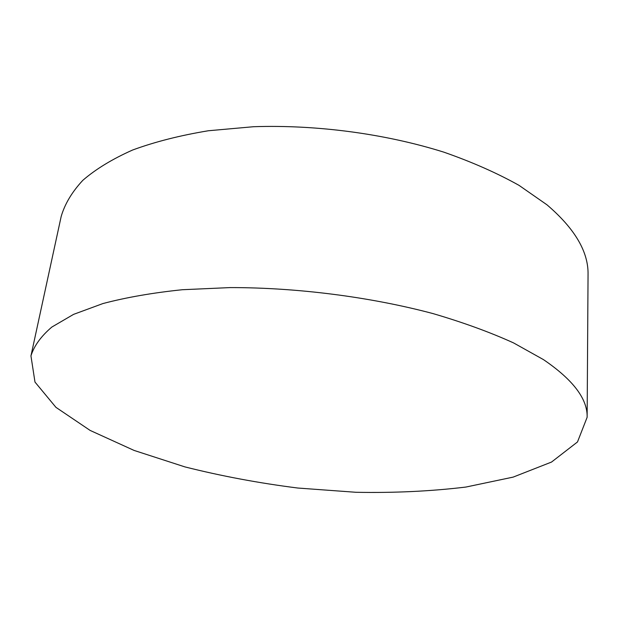 <?xml version="1.0" encoding="UTF-8"?>
<svg xmlns="http://www.w3.org/2000/svg" width="619" height="619" viewBox="0 0 619 619"><rect width="100%" height="100%" fill="white"/><g stroke="black" fill="none" stroke-linecap="round" stroke-linejoin="round"><path stroke-width="0.93" d="M587.137 417.283L588.05 274.635C588.553 251.925 574.858 228.651 546.979 204.819L519.016 185.352C496.964 173.011 471.864 161.93 443.715 152.112C385.405 133.805 316.758 124.581 253.55 126.717L208.363 130.756C180.144 135.406 154.905 141.821 132.644 150.007C112.379 159.013 95.775 169.119 82.83 180.322C72.021 191.944 64.802 203.991 61.18 216.464L30.95 355.879L34.981 382.062L55.942 407.348L90.119 430.414L134.091 450.431L184.934 466.904C221.347 476.065 258.982 483.114 297.84 488.035L355.948 492.283C394.396 493.01 431.033 491.262 465.852 487.06L513.136 477.117L551.521 462.06L577.488 441.958L587.137 417.283C587.671 399.015 573.093 379.78 543.412 359.585L513.577 342.918C490.016 332.217 463.19 322.445 433.083 313.609C370.704 296.973 297.298 287.51 230.183 287.587L182.35 289.723C152.591 292.81 126.121 297.422 102.94 303.55L73.584 314.367L51.841 327.056C41.055 336.249 34.091 345.859 30.95 355.879"/></g></svg>
